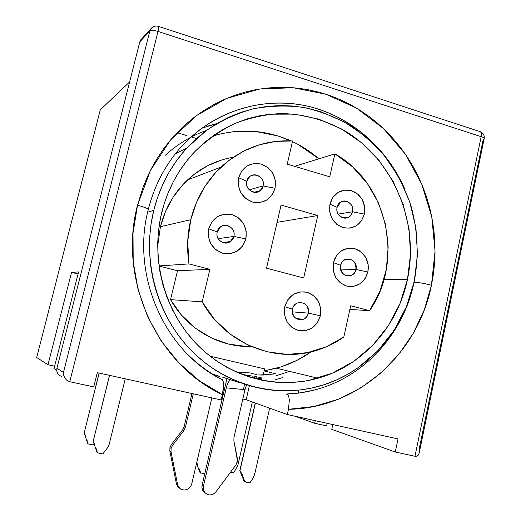 <?xml version="1.0" encoding="UTF-8"?>
<svg xmlns="http://www.w3.org/2000/svg" width="521" height="521" viewBox="0 0 521 521"><rect width="100%" height="100%" fill="white"/><g stroke="black" fill="none" stroke-linecap="round" stroke-linejoin="round"><path stroke-width="0.78" d="M292.463 309.103C289.604 320.005 306.296 324.153 308.334 313.128L320.356 315.778C316.696 326.98 309.357 331.877 298.344 330.464C287.813 326.563 283.287 318.657 284.759 306.752L292.463 309.103C293.16 306.315 294.736 304.31 297.178 303.092C304.707 301.594 308.425 304.935 308.334 313.128C307.605 316.032 305.944 318.084 303.359 319.269C295.948 320.539 292.32 317.152 292.463 309.103L284.759 306.752L287.794 299.751L293.089 294.534L299.822 291.89L306.947 292.203L313.395 295.414L318.201 301.008L320.636 308.158L320.356 315.778L317.393 322.727L312.177 327.97L305.488 330.692L298.344 330.464L291.819 327.305L286.934 321.685L284.453 314.463L284.759 306.752C288.556 295.472 295.954 290.62 306.947 292.203C317.335 296.182 321.802 304.036 320.356 315.778L308.334 313.128L292.255 311.845L308.334 313.128C311.187 302.317 294.586 298.038 292.463 309.103M246.83 181.262C243.887 192.06 260.943 196.912 263.059 185.951L275.049 188.263C271.278 199.328 263.763 203.926 252.49 202.05C241.731 197.7 237.12 189.598 238.651 177.739L246.83 181.262L249.592 176.71C255.316 171.376 265.254 178.234 263.059 185.951L260.083 190.693C254.333 195.727 244.662 188.889 246.83 181.262L238.651 177.739L241.777 170.855L247.208 165.854L254.098 163.483L261.392 164.102L267.976 167.58L272.88 173.389L275.355 180.644L275.049 188.263L272.001 195.101L266.654 200.129L259.81 202.571L252.49 202.05L245.827 198.612L240.845 192.777L238.325 185.443L238.651 177.739C242.571 166.603 250.152 162.057 261.392 164.102C272.008 168.517 276.56 176.573 275.049 188.263L263.059 185.951L249.227 189.826L263.059 185.951C265.997 175.245 249.031 170.269 246.83 181.262M337.12 207.338C334.384 217.876 350.522 222.467 352.47 211.773L364.374 214.092C360.864 224.903 353.785 229.435 343.137 227.697C332.958 223.548 328.569 215.701 329.962 204.141L337.12 207.338L340.669 202.161C346.283 198.227 354.332 204.825 352.47 211.773L351.115 214.86L348.725 217.088C343.131 220.787 335.27 214.216 337.12 207.338L329.962 204.141L332.88 197.413L337.986 192.496L344.479 190.139L351.369 190.673L357.601 194.007L362.258 199.621L364.628 206.668L364.374 214.092L361.522 220.774L356.501 225.717L350.047 228.152L343.137 227.697L336.833 224.408L332.105 218.768L329.689 211.643L329.962 204.141L331.323 200.129L333.492 196.58L336.345 193.669L339.738 191.539L343.502 190.302L347.442 190.009L351.369 190.673L355.075 192.262L358.383 194.691L361.131 197.83L363.189 201.536L364.446 205.613L364.85 209.872L364.374 214.092L352.47 211.773L338.22 214.092L352.47 211.773C355.198 201.327 339.145 196.619 337.12 207.338M340.604 265.332C337.868 275.974 354.019 280.278 355.967 269.494L367.904 271.982C364.394 282.91 357.308 287.605 346.654 286.062C336.468 282.089 332.072 274.28 333.46 262.643L340.604 265.332L342.141 261.959L344.869 259.647C352.268 258.006 355.967 261.288 355.967 269.494C355.309 272.196 353.818 274.131 351.486 275.303C344.186 276.749 340.558 273.427 340.604 265.332L333.46 262.643L336.384 255.824L341.489 250.783L347.989 248.289L354.879 248.693L361.125 251.923L365.781 257.478L368.158 264.518L367.904 271.982L365.052 278.748L360.024 283.808L353.564 286.387L346.654 286.062L340.343 282.877L335.609 277.296L333.186 270.184L333.46 262.643L334.827 258.585L336.996 254.971L339.848 251.995L343.248 249.787L347.012 248.471L350.959 248.1L354.879 248.693L358.591 250.217L361.906 252.594L364.661 255.7L366.712 259.38L367.976 263.457L368.38 267.729L367.904 271.982L355.967 269.494L340.754 269.937L355.967 269.494C358.695 258.944 342.629 254.522 340.604 265.332M217.25 231.917C214.229 242.923 231.65 247.566 233.825 236.41L245.879 238.892C242.011 250.184 234.32 254.971 222.806 253.258C211.819 249.018 207.117 240.871 208.706 228.81L217.25 231.917L220.39 227C226.348 221.926 236.02 228.732 233.825 236.41L230.425 241.536C224.447 246.27 215.088 239.478 217.25 231.917L208.706 228.81L211.91 221.777L217.465 216.612L224.512 214.098L231.962 214.6L238.683 218.019L243.678 223.835L246.199 231.155L245.879 238.892L242.747 245.879L237.283 251.07L230.282 253.668L222.806 253.258L216.007 249.878L210.92 244.043L208.354 236.638L208.706 228.81C212.724 217.446 220.474 212.705 231.962 214.6C242.799 218.905 247.436 227.006 245.879 238.892L233.825 236.41L218.234 238.677L233.825 236.41C236.847 225.502 219.517 220.728 217.25 231.917M178.833 487.61L177.244 485.793L176.358 483.481L177.57 484.432L171.031 451.798L171.096 448.425L169.918 447.643L171.376 444.576L182.663 429.825L171.376 444.576L172.562 445.338L171.096 448.425L172.562 445.338L183.893 430.515L182.663 429.825L183.893 430.515L185.346 427.454L184.102 426.777L185.346 427.454L193.291 393.811L185.346 427.454L183.893 430.515L172.562 445.338L171.376 444.576L169.918 447.643L169.846 450.997L171.031 451.798L171.096 448.425L169.918 447.643L169.846 450.997L171.031 451.798L177.57 484.432L178.462 486.751L180.051 488.581L182.174 489.714L184.571 490.027L186.987 489.486L189.143 488.157L190.797 486.184L191.774 483.788L211.852 397.901L191.774 483.788C190.549 487.734 187.99 489.812 184.076 490.033C180.644 489.74 178.475 487.871 177.57 484.432L176.358 483.481L169.846 450.997L176.358 483.481L179.491 488.079M222.662 377.217L239.386 382.57M248.654 376.683L255.238 377.94L248.654 376.683M259.94 378.389L255.238 377.94L261.868 378.207M260.721 378.389L260.897 377.627L253.981 376.364M233.323 157.231C216.13 160.136 200.891 167.671 187.619 179.849C174.209 192.523 165.144 208.14 160.422 226.687L190.764 219.699L187.703 241.659L188.999 263.913L158.99 265.944L188.999 263.913C186.7 248.979 187.286 234.242 190.764 219.699L160.422 226.687L157.655 246.133L160.422 226.687L165.606 211.239L173.226 197.023L183.027 184.454L194.691 173.89L207.853 165.613L222.109 159.843M407.474 279.399C397.894 325.925 362.974 365.768 317.96 378.22C276.527 389.91 228.843 377.308 196.489 343.945C164.239 310.542 150.413 258.624 161.738 212.509C167.671 189.071 178.573 168.902 194.437 151.995C206.414 140.41 219.667 130.999 234.196 123.777C249.207 117.915 264.629 114.496 280.454 113.532C304.166 113.806 327.181 120.423 347.592 132.568C394.742 162.422 419.314 223.685 407.474 279.399L383.99 279.536L407.474 279.399L400.03 303.476L388.379 325.664L372.873 345.163L353.993 361.209L332.365 373.14L308.732 380.428L303.483 381.346L289.331 382.629L276.801 382.349L264.329 380.747L250.23 377.289L238.227 372.88L226.622 367.181L215.583 360.272L205.189 352.176L195.603 343.013L186.883 332.828L179.172 321.77L172.523 309.897L167.039 297.393L162.767 284.342L159.765 270.927L158.065 257.25L157.681 243.502L158.404 231.741L160.461 218.221L163.802 205.007L167.645 194.079L173.252 181.842L178.937 171.943L186.57 161.126L195.147 151.246L204.616 142.363L214.828 134.581L224.121 128.817L235.453 123.223L247.234 118.873L259.308 115.799L269.826 114.19L294.476 114.119L318.552 119.075L341.177 128.772L361.567 142.767L379.06 160.488L393.081 181.275L403.182 204.369L409.057 228.986L410.509 254.281L407.474 279.399M264.147 370.867L276.495 368.23C288.979 364.765 300.506 359.301 311.083 351.844L297.042 360.298L281.034 366.882L264.147 370.867L275.635 373.824L264.147 370.867L264.596 368.881L264.147 370.867M263.281 375.042L275.635 373.824L259.393 375.009L263.281 375.042M257.804 374.873L259.393 375.009L257.804 374.873M250.438 372.958L256.807 374.71L250.438 372.958L236.28 372.02L250.438 372.958M243.066 374.573L253.121 376.227M261.881 378.194L260.897 377.627M147.651 212.216L153.767 210.341C159.849 186.368 170.868 165.6 186.824 148.023L206.511 130.348C221.099 120.644 236.625 113.474 253.095 108.843C269.826 105.724 286.543 105.235 303.255 107.372C319.692 110.96 335.263 116.906 349.962 125.216C363.945 134.737 376.37 146.082 387.24 159.257C397.061 173.278 404.863 188.426 410.639 204.688C417.764 229.585 419.027 255.804 414.293 281.255C404.055 331.304 366.087 374.104 317.309 386.706C273.577 398.259 223.607 384.413 189.8 349.005C156.105 313.551 141.797 258.878 153.767 210.341L147.651 212.216M206.355 130.458C191.253 135.812 177.615 144.05 165.437 155.16M413.791 283.522C402.98 334.026 364.413 377.074 315.01 389.858C305.56 392.346 295.915 393.752 286.068 394.065L287.592 394.469L288.777 396.592L289.344 400.082L288.465 409.298C358.103 408.549 418.142 353.264 431.44 285.267L435.048 251.135L431.766 216.938L421.75 184.154L405.403 154.209L383.371 128.459L356.54 108.121L326.029 94.262L293.167 87.717L259.491 89.039L226.674 98.417L196.456 115.623L170.536 139.993L150.471 170.374L137.518 205.196C144.506 207.169 148.088 208.641 148.277 209.598L147.957 209.826M195.147 133.454C228.862 105.587 273.825 96.606 313.792 107.73C353.752 119.114 387.318 149.547 404.459 188.348M148.277 209.598C148.088 208.641 144.506 207.169 137.518 205.196C117.72 279.171 156.873 364.492 222.402 394.631L221.165 399.952L97.297 372.665L93.754 386.908L69.775 381.73L93.754 386.908L97.297 372.665L221.165 399.952L222.402 394.631L199.361 380.76L178.762 362.766L161.308 341.144L147.599 316.56L138.117 289.78L133.2 261.672L133.005 233.167L137.518 205.196L143.034 187.345L147.463 176.619L151.533 168.316L157.218 158.371L163.568 148.908L170.543 139.986L178.071 131.67L186.147 123.978L194.698 116.945L203.665 110.621L214.952 103.972L224.694 99.264L234.697 95.323L244.935 92.152L255.303 89.768L265.788 88.179L276.338 87.372L286.856 87.352L297.348 88.114L307.742 89.638L319.992 92.451L330.008 95.61L339.751 99.465L349.2 104.005L358.35 109.215L368.803 116.274L377.074 122.819L384.908 129.924L392.248 137.537L400.408 147.339L406.601 155.974L413.296 166.87L418.239 176.352L422.564 186.127L426.276 196.189L429.35 206.479L431.766 216.931L433.804 229.683L434.761 240.383L435.028 253.278L434.507 264.03L433.309 274.691L431.44 285.267C424.53 283.476 418.858 282.447 414.429 282.187M222.454 379.653C209.65 373.108 197.993 364.628 187.488 354.221C197.993 364.628 209.65 373.108 222.454 379.653L221.471 379.334L222.454 379.653L221.835 379.529L222.48 379.861L223.255 381.782L222.591 379.711M207.723 126.134L216.697 123.594L201.868 128.212M222.48 379.861C164.727 351.851 130.758 275.218 148.264 209.618C154.353 185.639 165.229 164.831 180.898 147.183C212.926 111.813 260.878 96.632 304.603 105.509C348.36 114.62 385.905 146.46 404.374 188.153M431.44 285.267L424.231 309.995L413.309 333.219L398.897 354.313L381.307 372.704L360.936 387.839L338.272 399.236L313.902 406.497L288.465 409.298L289.344 400.082L288.777 396.592L287.592 394.469L286.068 394.065L300.116 392.867L313.883 390.151L300.376 392.919L286.576 394.208M298.227 393.114L298.891 390.131M196.489 138.469L191.383 136.951L196.489 138.469M186.368 135.46L177.081 132.699L186.368 135.46M100.286 109.866L36.698 357.504L100.286 109.866L129.631 81.921L100.286 109.866M275.485 379.646L282.695 377.621M413.791 283.541C402.896 334.436 363.801 377.718 313.883 390.151M318.898 158.814L298.103 144.441L292.45 141.588C302.024 146.108 310.842 151.852 318.898 158.814M212.737 136.04C239.569 128.094 265.612 129.703 290.887 140.865L277.537 135.838L255.674 131.507L233.31 131.696M210.067 356.188L264.596 368.881L263.19 375.042L264.596 368.881L210.067 356.188M300.877 319.028L300.689 319.874L300.877 319.028M247.032 346.504L228.94 344.173L211.526 338.038L195.538 328.302L181.666 315.329L170.536 299.634L177.518 270.757L159.003 266.016L177.518 270.757L209.898 269.324L177.518 270.757L170.536 299.634C187.176 329.305 219.445 347.592 251.2 346.498M56.704 370.333L54.002 368.601L78.586 271.916L71.546 272.372L47.984 364.739L36.698 357.504L47.984 364.739L54.614 366.191L47.984 364.739L71.546 272.372L78.059 273.987L71.546 272.372L78.586 271.916L54.002 368.601L56.704 370.333M484.185 138.573C484.615 135.388 483.332 133.102 480.342 131.722C481.358 132.51 481.638 134.164 481.176 136.691C481.638 134.164 481.358 132.51 480.342 131.722L158.599 26.421C158.879 27.02 158.684 28.688 158.019 31.429L481.176 136.691C483.351 137.433 484.341 138.13 484.146 138.775C484.341 138.13 483.351 137.433 481.176 136.691L414.957 456.272L417.028 456.168L414.957 456.272L395.276 452.02L331.747 429.356L332.795 424.55L331.747 429.356L395.276 452.02L414.957 456.272L481.176 136.691L158.019 31.429L69.775 381.73L67.118 380.545L64.982 378.344L63.712 375.478L63.484 372.385L149.866 30.921L139.791 41.901L56.919 368.282L56.769 370.998L57.675 373.524L59.498 375.478L61.947 376.553C57.961 375.257 56.281 372.495 56.919 368.282L63.484 372.385L56.919 368.282L139.791 41.901L149.866 30.921L63.484 372.385L63.712 375.478L64.982 378.344L67.118 380.545L69.775 381.73L158.019 31.429C153.903 30.225 151.188 30.055 149.866 30.921L150.615 29.15L152.913 26.962L150.615 29.15L149.866 30.921C151.188 30.055 153.903 30.225 158.019 31.429C158.684 28.688 158.879 27.02 158.599 26.421L158.358 26.35M398.024 438.923L395.276 452.02L398.024 438.923L287.292 414.527L398.024 438.923M140.885 39.661L139.791 41.901L140.507 40.208L143.659 37.688M483.241 139.296L418.969 449.975M326.595 425.891L314.723 423.286L294.814 416.181L314.723 423.286L315.296 420.694L314.723 423.286L326.595 425.891L327.162 423.306L326.595 425.891M288.465 409.298L287.292 414.527L246.159 399.737L287.292 414.527L288.465 409.298M222.441 394.469L223.17 394.631L222.441 394.469M242.832 398.995L246.159 399.737L249.383 385.716L246.159 399.737L242.832 398.995M223.581 385.293L222.402 394.631L223.281 389.754L223.275 381.873M275.889 375.83L289.598 371.388M272.034 381.893L273.857 381.659L272.034 381.893M222.955 377.132L232.229 380.317M219.869 376.423L212.731 374.182L219.869 376.423L218.618 376.833M153.767 210.341L150.973 224.584L149.69 237.003L149.429 249.533L150.432 264.121L152.412 276.527L155.395 288.673L160.136 302.48L165.209 313.824L171.207 324.674L178.039 334.912L185.671 344.466L195.492 354.671L206.186 363.736L215.974 370.561L226.225 376.436L238.696 382.075L251.545 386.335L262.812 388.881L274.15 390.398L287.442 390.861L300.61 389.929L311.747 388.041L324.414 384.609L336.651 379.887L348.321 373.954L357.816 367.937L377.771 350.9L394.15 330.236L406.439 306.732L414.293 281.255L417.484 254.691L415.94 227.938L409.734 201.907L399.066 177.472L384.257 155.473L365.775 136.691L344.212 121.842L320.278 111.52L305.847 107.84L292.926 106.024L279.875 105.542L266.791 106.427L253.825 108.674L241.073 112.289L228.699 117.251L216.808 123.529L205.535 131.071L194.997 139.823L185.32 149.69L176.606 160.611L168.96 172.451L162.474 185.118L157.225 198.455L153.767 210.341M190.764 219.699C196 198.833 206.075 181.308 220.976 167.124C241.822 148.296 265.69 139.576 292.594 140.963L275.798 141.393L259.256 144.831L243.437 151.233L228.83 160.461L215.87 172.275L204.981 186.368L196.521 202.33L190.764 219.699M188.999 263.913L209.898 269.324L202.168 301.828L170.536 299.634L202.168 301.828L214.606 319.484L230.074 334.065L247.872 344.98L267.227 351.831L287.305 354.404L307.286 352.665L326.361 346.778L343.821 337.048C336.436 342.219 328.497 346.283 320.005 349.239C277.921 364.667 225.821 344.902 202.168 301.828L209.898 269.324L188.999 263.913M343.821 337.048L350.666 305.781L369.597 310.685L349.865 309.441L369.597 310.685L380.07 290.985L386.341 269.403L388.178 246.895L385.52 224.44L378.493 203.014L367.383 183.548L352.645 166.909L334.892 153.877C387.494 182.845 404.654 261.047 369.597 310.685L350.666 305.781L343.821 337.048M294.58 166.323L334.892 153.877L329.728 176.788L287.234 164.141L292.594 140.963L287.234 164.141L329.728 176.788L334.892 153.877L294.58 166.323M266.518 268.159L281.073 205.085L317.777 215.531L303.678 277.967L266.518 268.159L281.073 205.085L317.777 215.531L277.087 222.337L317.777 215.531L303.678 277.967L266.518 268.159M229.995 379.562L227.351 384.205L226.277 387.845L203.457 486.047L202.135 485.097L226.915 378.689L202.135 485.097C201.516 488.646 202.61 491.329 205.424 493.14L203.939 492.006L202.584 490.014L201.959 487.623L202.135 485.097L203.457 486.047L203.281 488.587L203.906 490.99L205.267 492.983L207.208 494.351L209.514 494.937L211.917 494.67L214.144 493.589L215.961 491.811L235.948 464.882L237.348 461.847L237.4 458.539L233.89 440.948L233.942 437.647L244.968 389.701L246.537 384.85L244.968 389.701L226.277 387.845L203.457 486.047C202.884 491.173 204.968 494.142 209.722 494.943C212.229 494.957 214.307 493.915 215.961 491.811L235.948 464.882L237.504 460.903L233.89 440.948L233.942 437.647L244.968 389.701L226.277 387.845L227.351 384.205L229.995 379.562M256.045 378.051L256.345 376.735L256.045 378.051M244.629 384.224L243.379 389.656L244.629 384.224M184.102 426.777L191.962 393.518L184.102 426.777L182.663 429.825L184.102 426.777M219.816 376.409L218.123 377.341M417.028 456.168L418.519 454.931L419.164 453.036L484.146 138.775M480.342 131.722L479.685 131.507M96.079 448.477L97.473 452.86L102.858 453.921L107.756 447.461L109.045 444.927L107.756 447.461L102.858 453.921L97.473 452.86L96.079 448.477M93.878 442.44L94.842 444.888L93.878 442.44M109.579 375.367L93.194 441.274L109.488 375.348L93.194 441.274L97.01 452.41L93.194 441.274L109.579 375.367M86.851 439.796L88.16 443.938L93.279 444.96L94.112 443.964L93.279 444.96L88.16 443.938L86.851 439.796M84.793 434.104L85.691 436.409L84.793 434.104M99.153 373.069L84.168 433.023L99.075 373.056L84.168 433.023L87.743 443.54L84.168 433.023L99.153 373.069M237.947 464.986L235.648 469.571L233.336 472.827L230.438 472.3L233.336 472.827L235.648 469.571L237.947 464.986L252.359 401.965M249.878 482.869L244.134 481.404L239.823 470.613L255.257 403.007L239.823 470.613L242.076 474.201L244.948 481.899L249.878 482.869L252.275 479.418L254.613 474.585L252.275 479.418L249.878 482.869M255.401 403.059L239.96 470.691L255.401 403.059M244.948 481.899L244.134 481.404L239.823 470.613L242.076 474.201L244.948 481.899M254.613 474.546L254.352 473.569M204.714 474.019L200.064 472.716L196.528 463.462L200.064 472.716L204.714 474.019M199.328 468.933L200.774 473.198L199.328 468.933M196.834 463.006L197.973 465.422L196.834 463.006M296.045 318.565L303.359 319.269M345.443 275.401L351.486 275.303M343.306 217.908L348.725 217.088M254.066 192.308L260.083 190.693M222.741 242.539L230.425 241.536M261.913 378.077L261.438 380.18M317.96 378.22L276.495 368.23M175.369 153.767L186.824 148.023M187.619 179.849L220.976 167.124M158.599 26.421C156.144 25.646 153.858 26.109 151.741 27.815L140.507 40.208M125.248 378.819L109.045 444.927M269.644 408.177L254.613 474.585"/></g></svg>
